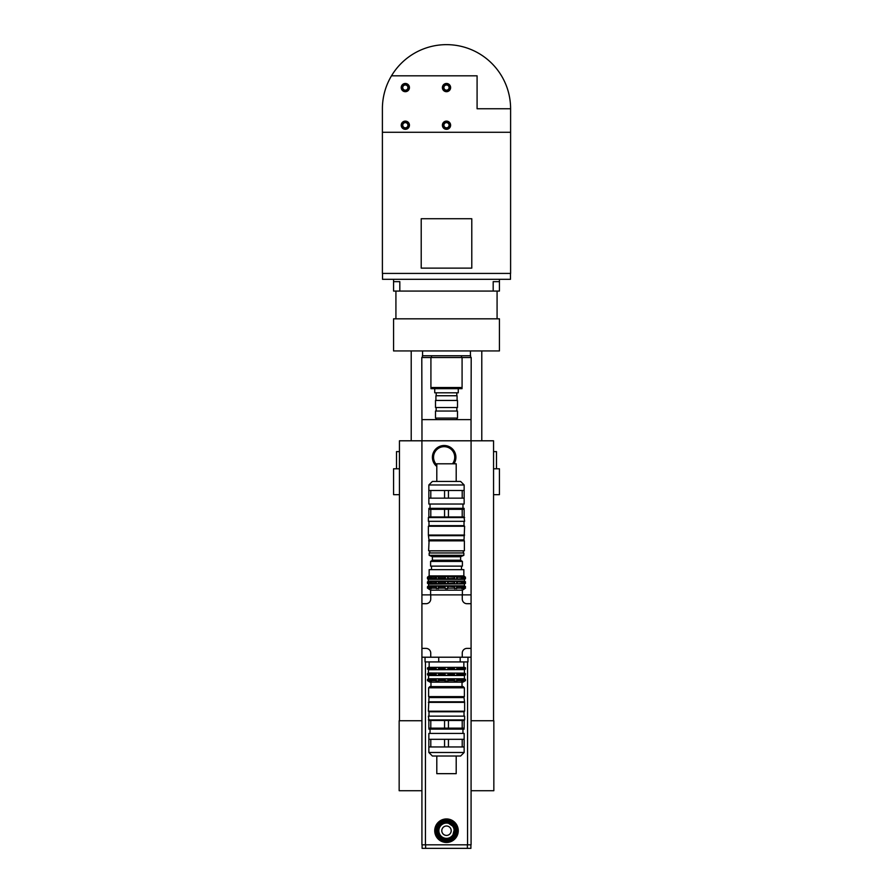 <?xml version="1.0" encoding="UTF-8"?>
<svg xmlns="http://www.w3.org/2000/svg" width="893" height="893" viewBox="0 0 893 893"><rect width="100%" height="100%" fill="white"/><g stroke="black" fill="none" stroke-linecap="round" stroke-linejoin="round"><path stroke-width="1.34" d="M497.077 291.062L497.077 318.823M493.182 291.062L493.182 281.652L499.433 281.652L499.433 291.062L393.567 291.062L393.567 281.652L399.818 281.652L399.818 291.062M499.433 279.308L499.433 281.652M393.567 279.308L393.567 281.652M510.483 273.425L510.483 279.308L382.517 279.308L382.517 273.425M471.783 218.729L471.783 268.123L421.217 268.123L421.217 218.729L471.783 218.729M407.922 125.221A2.59 2.59 0 0 1 404.038 127.465A2.59 2.59 0 0 1 404.038 122.977A2.59 2.59 0 0 1 407.922 125.221M408.514 125.221A3.181 3.181 0 0 0 403.748 122.475A3.181 3.181 0 0 0 403.748 127.967A3.181 3.181 0 0 0 408.514 125.221M409.452 125.221A4.119 4.119 0 0 1 403.279 128.782A4.119 4.119 0 0 1 403.279 121.66A4.119 4.119 0 0 1 409.452 125.221M407.922 87.581A2.59 2.59 0 0 1 404.038 89.825A2.59 2.59 0 0 1 404.038 85.337A2.59 2.59 0 0 1 407.922 87.581M408.514 87.581A3.181 3.181 0 0 0 403.748 84.835A3.181 3.181 0 0 0 403.748 90.327A3.181 3.181 0 0 0 408.514 87.581M409.452 87.581A4.119 4.119 0 0 1 403.279 91.142A4.119 4.119 0 0 1 403.279 84.02A4.119 4.119 0 0 1 409.452 87.581M449.09 125.221A2.59 2.59 0 0 1 445.205 127.465A2.59 2.59 0 0 1 445.205 122.977A2.59 2.59 0 0 1 449.09 125.221M449.681 125.221A3.181 3.181 0 0 0 444.915 122.475A3.181 3.181 0 0 0 444.915 127.967A3.181 3.181 0 0 0 449.681 125.221M450.619 125.221A4.119 4.119 0 0 1 444.446 128.782A4.119 4.119 0 0 1 444.446 121.66A4.119 4.119 0 0 1 450.619 125.221M449.09 87.581A2.59 2.59 0 0 1 445.205 89.825A2.59 2.59 0 0 1 445.205 85.337A2.59 2.59 0 0 1 449.09 87.581M449.681 87.581A3.181 3.181 0 0 0 444.915 84.835A3.181 3.181 0 0 0 444.915 90.327A3.181 3.181 0 0 0 449.681 87.581M450.619 87.581A4.119 4.119 0 0 1 444.446 91.142A4.119 4.119 0 0 1 444.446 84.02A4.119 4.119 0 0 1 450.619 87.581M382.394 132.276L510.606 132.276L510.606 273.425L382.394 273.425L382.394 108.756A64.106 64.106 0 0 1 391.502 75.816L477.085 75.816L477.085 108.756L510.606 108.756L510.606 132.276M391.502 75.816A64.106 64.106 0 0 1 510.606 108.756M434.735 388.689L434.735 392.808L458.265 392.808L458.265 388.689M462.027 387.517L462.027 388.689L430.973 388.689L430.973 387.517M431.509 357.524L431.509 355.76L422.389 355.76L422.389 357.524M470.611 357.524L470.611 355.76L431.509 355.76M461.491 357.524L461.491 355.76M462.083 357.524L462.083 387.517L430.917 387.517L430.917 357.524L471.203 357.524L471.024 436.911M421.976 436.911L421.797 357.524L430.917 357.524M470.432 350.938L470.432 355.76M422.568 355.76L422.568 350.938M411.215 350.938L411.215 440.796M481.785 440.796L481.785 350.938M493.55 451.612L496.486 451.612L496.486 468.792M396.514 468.792L396.514 451.612L399.45 451.612M446.5 350.938L499.433 350.938L499.433 318.823L393.567 318.823L393.567 350.938L446.5 350.938M399.45 468.792L393.567 468.792L393.567 494.666L399.45 494.666M493.55 494.666L499.433 494.666L499.433 468.792L493.55 468.792M421.92 790.718L399.16 790.718L399.16 720.729L421.92 720.729M471.08 720.729L493.84 720.729L493.84 790.718L471.08 790.718M399.45 720.729L399.45 440.796L493.55 440.796L493.55 720.729M471.024 440.796L471.024 419.621L421.976 419.621L421.976 440.796M438.407 579.155L435.605 578.631L435.605 577.213L438.407 576.588L438.407 579.155M436.364 576.588L436.364 579.155M438.407 583.866L435.605 583.341L435.605 581.923L438.407 581.298L438.407 583.866M436.364 581.298L436.364 583.866M436.364 586.087L438.407 586.087L438.407 588.666L435.605 588.141L435.605 586.723L436.364 586.087L436.364 588.666M431.297 579.155L429.209 578.631L429.209 577.213L431.297 576.588L431.297 579.155M430.125 576.588L430.125 579.155M431.297 583.866L429.209 583.341L429.209 581.923L431.297 581.298L431.297 583.866M430.125 581.298L430.125 583.866M430.125 586.087L431.297 586.087L431.297 588.666L429.209 588.141L429.209 586.723L430.125 586.087L430.125 588.666M464.728 583.866L465.543 581.923L464.505 581.097L428.495 581.097L427.457 577.213L427.457 578.631L429.209 578.631M428.272 576.588L427.457 577.213L429.209 577.213M428.272 583.866L427.457 581.923L427.457 583.341L429.209 583.341M428.495 581.097L427.457 581.923L429.209 581.923M464.728 588.666L465.543 586.723L464.438 585.841L428.562 585.841L427.457 586.723L428.272 588.666M429.209 588.141L427.457 588.141L427.457 586.723L429.209 586.723M428.495 579.323L464.505 579.323L465.543 578.631L464.728 576.588M462.875 579.155L461.703 579.155L461.703 576.588L462.875 576.588L462.875 579.155L465.543 578.631M462.875 583.866L461.703 583.866L461.703 581.298L462.875 581.298L462.875 583.866L465.543 583.341M462.875 576.588L463.791 577.213L463.791 578.631M462.875 581.298L463.791 581.923L463.791 583.341M462.875 586.087L463.791 586.723L463.791 588.141L461.703 588.666L461.703 586.087L462.875 586.087L462.875 588.666M456.636 579.155L454.593 579.155L454.593 576.588L456.636 576.588L456.636 579.155L462.206 578.631M456.636 583.866L454.593 583.866L454.593 581.298L456.636 581.298L456.636 583.866L462.206 583.341M456.636 576.588L457.395 578.631M456.636 581.298L457.395 583.341M456.636 586.087L457.395 588.141L454.593 588.666L454.593 586.087L456.636 586.087L456.636 588.666M438.351 588.141L444.915 588.141L445.328 586.087L454.649 586.723M448.085 586.723L448.085 588.141L454.649 588.141M457.395 586.723L462.206 586.723M457.395 588.141L462.206 588.141M463.791 586.723L465.543 586.723M463.791 588.141L465.543 588.141M438.351 586.723L444.915 586.723M430.794 586.723L435.605 586.723M430.794 588.141L435.605 588.141M438.351 583.341L444.915 583.341L445.328 581.298L454.649 581.923M448.085 581.923L448.085 583.341L454.649 583.341M457.395 581.923L462.206 581.923M463.791 581.923L465.543 581.923M438.351 581.923L444.915 581.923M430.794 581.923L435.605 581.923M430.794 583.341L435.605 583.341M438.351 578.631L444.915 578.631L445.328 576.588L454.649 577.213M448.085 577.213L448.085 578.631L454.649 578.631M457.395 577.213L462.206 577.213M463.791 577.213L465.543 577.213M438.351 577.213L444.915 577.213M430.794 577.213L435.605 577.213M430.794 578.631L435.605 578.631M428.272 576.554L429.153 575.896L463.847 575.896L464.728 576.554M447.672 576.588L447.672 579.155L444.915 578.631M445.328 576.588L445.328 579.155M447.672 581.298L447.672 583.866L444.915 583.341M445.328 581.298L445.328 583.866M445.328 586.087L444.915 588.141M447.672 586.087L447.672 588.666L445.328 588.666M430.616 594.883L430.616 590.173L462.384 590.173L464.728 588.688M428.562 585.841L428.562 584.078L464.728 583.888M429.153 575.896L429.153 569.656L463.847 569.656L463.847 575.896M425.046 657.215L425.046 661.925L467.954 661.925L467.954 657.215M438.731 657.215L438.731 661.925M460.196 657.215L460.196 661.925M462.261 598.991L462.261 594.883L471.08 594.883L471.08 603.701L466.961 603.701A4.699 4.699 0 0 1 462.261 598.991M466.961 648.396L471.08 648.396L471.08 657.215L462.261 657.215L462.261 653.096A4.699 4.699 0 0 1 466.961 648.396M426.039 603.701L421.92 603.701L421.92 594.883L430.739 594.883L430.739 598.991A4.699 4.699 0 0 1 426.039 603.701M430.739 653.096L430.739 657.215L421.92 657.215L421.92 648.396L426.039 648.396A4.699 4.699 0 0 1 430.739 653.096M430.739 594.883L462.261 594.883M462.261 657.215L430.739 657.215M421.92 594.883L421.92 440.796M421.92 648.396L421.92 603.701M471.08 603.701L471.08 648.396M471.08 440.796L471.08 594.883M436.8 464.885A10.582 10.582 0 0 1 447.605 447.259A10.582 10.582 0 0 1 452.472 463.802M436.8 466.447A11.765 11.765 0 0 1 447.56 446.009A11.765 11.765 0 0 1 453.923 463.802M434.735 830.702A11.765 11.765 0 0 1 452.383 820.522A11.765 11.765 0 0 1 452.383 840.893A11.765 11.765 0 0 1 434.735 830.702M471.08 657.215L471.08 844.823L421.92 844.823L421.92 657.215M422.099 844.823L422.099 848.35L470.901 848.35L470.901 844.823M446.5 819.707A10.995 10.995 0 0 0 436.978 836.205A10.995 10.995 0 0 0 456.022 836.205A10.995 10.995 0 0 0 446.5 819.707M446.5 820.366A10.348 10.348 0 0 0 437.548 835.881A10.348 10.348 0 0 0 455.452 835.881A10.348 10.348 0 0 0 446.5 820.366M446.5 822.475A8.238 8.238 0 0 0 439.367 834.821A8.238 8.238 0 0 0 453.633 834.821A8.238 8.238 0 0 0 446.5 822.475M446.5 823.067A7.646 7.646 0 0 1 453.119 834.531A7.646 7.646 0 0 1 439.881 834.531A7.646 7.646 0 0 1 446.5 823.067M446.5 821.292A9.41 9.41 0 0 0 438.351 835.413A9.41 9.41 0 0 0 454.649 835.413A9.41 9.41 0 0 0 446.5 821.292M446.5 826.003A4.699 4.699 0 0 0 442.426 833.057A4.699 4.699 0 0 0 450.574 833.057A4.699 4.699 0 0 0 446.5 826.003M464.617 535.074L428.383 535.074L428.975 539.897L464.025 539.897L464.617 526.256L428.383 526.256L428.383 535.074M464.025 535.666L428.975 535.666M464.025 521.322L464.025 525.664L428.975 525.664L428.383 526.256M464.025 525.664L464.617 526.256M446.5 463.802L436.8 463.802L436.8 481.439L456.2 481.439L456.2 463.802L446.5 463.802M462.206 498.149L464.148 498.149L464.148 490.503L462.206 490.503L462.206 498.149L448.442 498.149L448.442 490.503L462.206 490.503M444.558 490.503L444.558 498.149L430.794 498.149L430.794 490.503L448.442 490.503M430.794 490.503L428.852 490.503L428.852 504.032L464.148 504.032L464.148 498.149M462.206 509.323L464.148 509.323L464.148 516.969L448.442 516.969L448.442 509.323L462.206 509.323L462.206 516.969M444.558 509.323L444.558 516.969L430.794 516.969L430.794 509.323L448.442 509.323M430.794 509.323L428.852 509.323L428.852 516.969L430.794 516.969M448.442 516.969L444.558 516.969M430.794 498.149L428.852 498.149M448.442 498.149L444.558 498.149M464.148 508.34L428.852 508.34M464.148 484.977L460.609 481.439L432.391 481.439L428.852 484.977L464.148 484.977L464.148 490.503M462.965 504.032L462.965 508.139M464.617 517.549L428.383 517.549L428.383 521.322L464.617 521.322L464.025 516.969M464.382 540.845L429.098 540.377L428.618 550.836L464.382 550.836L464.382 540.845L428.618 540.845M463.266 550.836L463.266 552.957M463.847 552.957L429.153 552.957L429.153 555.312L463.847 555.312L463.847 552.957M463.847 555.312L460.609 556.719L432.391 556.719L429.153 555.312M460.609 556.719L460.609 560.246L432.391 560.246L430.593 561.429L430.593 566.129L462.407 566.129L462.407 561.429L430.593 561.429M460.609 560.246L462.407 561.429M428.383 702.378L464.617 702.378L464.025 697.556L428.975 697.556L428.383 711.208L464.617 711.208L464.617 702.378M428.975 701.798L464.025 701.798M428.975 716.141L428.975 711.788L464.025 711.788L464.617 711.208M428.975 711.788L428.383 711.208M432.391 756.014L436.8 756.014L436.8 773.662L456.2 773.662L456.2 756.014L460.609 756.014L432.391 756.014L428.852 752.486L428.852 746.961L430.794 746.961L430.794 739.315L444.558 739.315L444.558 746.961L430.794 746.961M464.728 667.406L465.532 667.886L464.728 669.527M464.728 673.188L465.532 674.84L464.438 675.521L428.562 675.521L427.468 674.84L429.142 674.84L429.142 673.668L431.442 673.188L431.442 675.32L429.142 674.84M429.142 679.45L429.979 678.97L429.979 681.102L429.142 679.45L427.468 679.45L427.468 680.622L427.468 679.45L428.562 678.769L464.438 678.769L465.532 679.45L464.728 681.102M461.558 667.406L463.02 667.406L463.02 669.527L461.558 669.527L461.558 667.406M461.558 673.188L463.02 673.188L463.02 675.32L461.558 675.32L461.558 673.188M463.02 667.406L463.858 667.886L463.02 669.527M463.02 673.188L463.858 673.668L463.02 675.32M463.02 678.97L463.858 680.622L461.558 681.102L461.558 678.97L463.02 678.97L463.02 681.102M454.347 667.406L456.892 667.406L456.892 669.527L454.347 669.527L454.347 667.406M454.347 673.188L456.892 673.188L456.892 675.32L454.347 675.32L454.347 673.188M456.892 667.406L457.54 667.886L456.892 669.527M456.892 673.188L457.54 673.668L456.892 675.32M456.892 678.97L457.54 680.622L454.347 681.102L454.347 678.97L456.892 678.97L456.892 681.102M445.027 667.406L447.973 667.406L447.973 669.527L445.027 669.527L445.027 667.406L445.027 669.527M445.027 673.188L447.973 673.188L447.973 675.32L445.027 675.32L445.027 673.188L445.027 675.32M447.973 667.406L447.973 669.527M447.973 673.188L447.973 675.32M447.973 678.97L447.973 681.102L444.736 680.622L445.027 678.97L447.973 678.97L447.973 681.102M445.027 678.97L445.027 681.102M436.108 667.406L438.653 667.406L438.653 669.527L436.108 669.527L435.46 667.886L436.108 667.406L436.108 669.527M436.108 673.188L438.653 673.188L438.653 675.32L436.108 675.32L435.46 673.668L436.108 673.188L436.108 675.32M438.653 678.97L438.653 681.102L435.46 680.622L436.108 678.97L438.653 678.97M436.108 678.97L436.108 681.102M429.979 667.406L431.442 667.406L431.442 669.527L429.142 669.058L429.142 667.886L429.979 667.406L429.979 669.527M429.979 673.188L429.979 675.32M429.979 678.97L431.442 678.97L431.442 681.102L429.979 681.102M428.272 681.102L427.468 680.622L429.142 680.622M430.895 679.45L435.46 679.45M430.895 680.622L435.46 680.622M438.508 679.45L444.736 679.45M438.508 680.622L444.736 680.622M448.264 679.45L454.492 679.45M448.264 680.622L454.492 680.622M457.54 679.45L462.105 679.45M457.54 680.622L462.105 680.622M463.858 679.45L465.532 679.45M463.858 680.622L465.532 680.622M428.272 681.136L430.035 682.152L462.965 682.152L464.728 681.136M428.272 673.188L427.468 674.84L427.468 673.668L429.142 673.668M430.895 673.668L435.46 673.668M430.895 674.84L435.46 674.84M438.508 673.668L444.736 673.668M438.508 674.84L444.736 674.84M448.264 673.668L454.492 673.668M448.264 674.84L454.492 674.84M457.54 673.668L462.105 673.668M457.54 674.84L462.105 674.84M463.858 673.668L465.532 673.668M463.858 674.84L465.532 674.84M428.272 667.406L427.468 669.058L427.468 667.886L429.142 667.886M428.272 669.527L427.468 669.058L429.142 669.058M430.895 667.886L435.46 667.886M430.895 669.058L435.46 669.058M438.508 667.886L444.736 667.886M438.508 669.058L444.736 669.058M448.264 667.886L454.492 667.886M448.264 669.058L454.492 669.058M457.54 667.886L462.105 667.886M457.54 669.058L462.105 669.058M463.858 667.886L465.532 667.886M463.858 669.058L465.532 669.058M428.272 673.155L428.562 669.739L464.728 669.571M428.562 672.987L464.728 673.155M464.728 667.372L428.272 667.372M428.618 687.8L464.382 687.8L463.199 686.617L429.801 686.617L428.618 687.8L428.618 696.618L464.382 696.618L464.382 687.8M428.562 678.769L428.562 675.521M429.153 666.859L429.153 661.925M430.794 739.315L428.852 739.315L428.852 746.961M448.442 746.961L448.442 739.315L462.206 739.315L462.206 746.961L444.558 746.961M462.206 746.961L464.148 746.961L464.148 733.432L428.852 733.432L428.852 739.315M430.794 728.141L428.852 728.141L428.852 720.495L444.558 720.495L444.558 728.141L430.794 728.141L430.794 720.495M448.442 728.141L448.442 720.495L462.206 720.495L462.206 728.141L444.558 728.141M462.206 728.141L464.148 728.141L464.148 720.495L462.206 720.495M444.558 720.495L448.442 720.495M462.206 739.315L464.148 739.315M444.558 739.315L448.442 739.315M428.852 729.123L464.148 729.123M430.035 733.432L430.035 729.313M428.383 719.903L464.617 719.903L464.617 716.141L428.383 716.141L428.975 720.495M428.618 696.618L464.382 696.618M430.973 686.617L430.973 682.152M457.082 400.455L457.082 395.744L435.918 395.744L435.918 400.455M457.495 400.455L435.505 400.455L435.505 407.509L457.495 407.509L457.495 400.455M456.848 407.509L456.848 411.037M457.495 411.037L435.505 411.037L435.505 418.091L457.495 418.091L457.495 411.037M456.848 418.091L456.848 419.621M467.552 844.823L467.552 661.925M425.448 844.823L425.448 661.925M425.626 848.35L425.626 844.823M467.374 848.35L467.374 844.823M460.609 756.014L464.148 752.486L428.852 752.486M395.923 291.062L395.923 318.823M456.792 395.744L456.792 392.808M436.208 395.744L436.208 392.808M430.616 590.173L428.272 588.688M462.384 594.883L462.384 590.173M464.438 585.841L464.438 584.078M464.505 581.097L464.505 579.323M461.491 569.656L461.491 566.129M431.509 569.656L431.509 566.129M446.5 821.884C436.599 820.142 434.802 839.23 444.848 839.375C451.065 838.84 454.347 837.031 454.704 833.95C456.178 827.074 453.443 823.045 446.5 821.884C436.599 820.142 434.802 839.23 444.848 839.375C451.065 838.84 454.347 837.031 454.704 833.95C456.178 827.074 453.443 823.045 446.5 821.884C436.599 820.142 434.802 839.23 444.848 839.375C451.065 838.84 454.347 837.031 454.704 833.95C456.178 827.074 453.443 823.045 446.5 821.884L454.749 827.588L452.338 837.321M428.852 484.977L428.852 490.503M430.035 504.032L430.035 508.139M428.975 516.969L428.383 517.549M428.975 521.322L428.975 525.664M429.734 550.836L429.734 552.957M432.391 556.719L432.391 560.246M464.438 678.769L464.438 675.521M464.438 672.987L464.438 669.739M463.847 666.859L463.847 661.925M464.148 752.486L464.148 746.961M462.965 733.432L462.965 729.313M464.025 720.495L464.617 719.903M464.025 716.141L464.025 711.788M462.027 686.617L462.027 682.152M436.152 407.509L436.152 411.037M436.152 418.091L436.152 419.621"/></g></svg>
